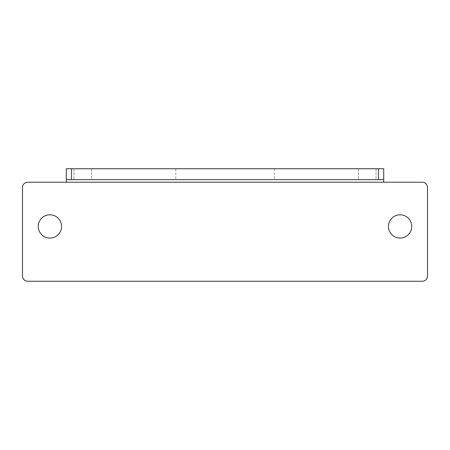 <?xml version="1.0" encoding="UTF-8"?>
<svg xmlns="http://www.w3.org/2000/svg" width="450" height="450" viewBox="0 0 450 450"><rect width="100%" height="100%" fill="white"/><g stroke="black" fill="none" stroke-linecap="round" stroke-linejoin="round"><path stroke-width="0.34" stroke-dasharray="2.25 1.69" d="M400.089 238.089A11.644 11.644 0 0 1 388.446 226.446A11.644 11.644 0 0 1 400.089 214.796A11.644 11.644 0 0 1 411.739 226.446A11.644 11.644 0 0 1 400.089 238.089M49.911 238.089A11.644 11.644 0 0 1 38.261 226.446A11.644 11.644 0 0 1 49.911 214.796A11.644 11.644 0 0 1 61.554 226.446A11.644 11.644 0 0 1 49.911 238.089M274.303 168.739L175.787 168.739L274.303 168.739L274.303 179.685L175.787 179.685L274.303 179.685M175.787 168.739L175.787 179.685M376.054 168.739L376.054 179.685L358.453 179.685L376.054 179.685L358.453 179.685L376.054 179.685L376.054 168.739L358.453 168.739L358.453 179.685L358.453 168.739L376.054 168.739M91.547 168.739L91.547 179.685L73.946 179.685L91.547 179.685L73.946 179.685L91.547 179.685L91.547 168.739L73.946 168.739L73.946 179.685L73.946 168.739L91.547 168.739M66.285 168.739L66.285 182.222L27.754 182.222A5.254 5.254 0 0 0 22.5 187.476L22.5 276.007A5.254 5.254 0 0 0 27.754 281.261L422.246 281.261A5.254 5.254 0 0 0 427.5 276.007L427.5 187.476A5.254 5.254 0 0 0 422.246 182.222L383.715 182.222L383.715 168.739L66.285 168.739L66.285 179.685L383.715 179.685L383.715 168.739M383.715 182.222L66.285 182.222"/><path stroke-width="0.67" d="M400.089 238.089A11.644 11.644 0 0 1 388.446 226.446A11.644 11.644 0 0 1 400.089 214.796A11.644 11.644 0 0 1 411.739 226.446A11.644 11.644 0 0 1 400.089 238.089M49.911 238.089A11.644 11.644 0 0 1 38.261 226.446A11.644 11.644 0 0 1 49.911 214.796A11.644 11.644 0 0 1 61.554 226.446A11.644 11.644 0 0 1 49.911 238.089M66.285 179.685L66.285 168.739L71.539 168.739L71.539 179.685L66.285 179.685L66.285 182.222L27.754 182.222A5.254 5.254 0 0 0 22.5 187.476L22.5 276.007A5.254 5.254 0 0 0 27.754 281.261L422.246 281.261A5.254 5.254 0 0 0 427.5 276.007L427.5 187.476A5.254 5.254 0 0 0 422.246 182.222L383.715 182.222L383.715 179.685L71.539 179.685M378.461 179.685L378.461 168.739L71.539 168.739M378.461 168.739L383.715 168.739L383.715 179.685M383.715 182.222L66.285 182.222"/></g></svg>
